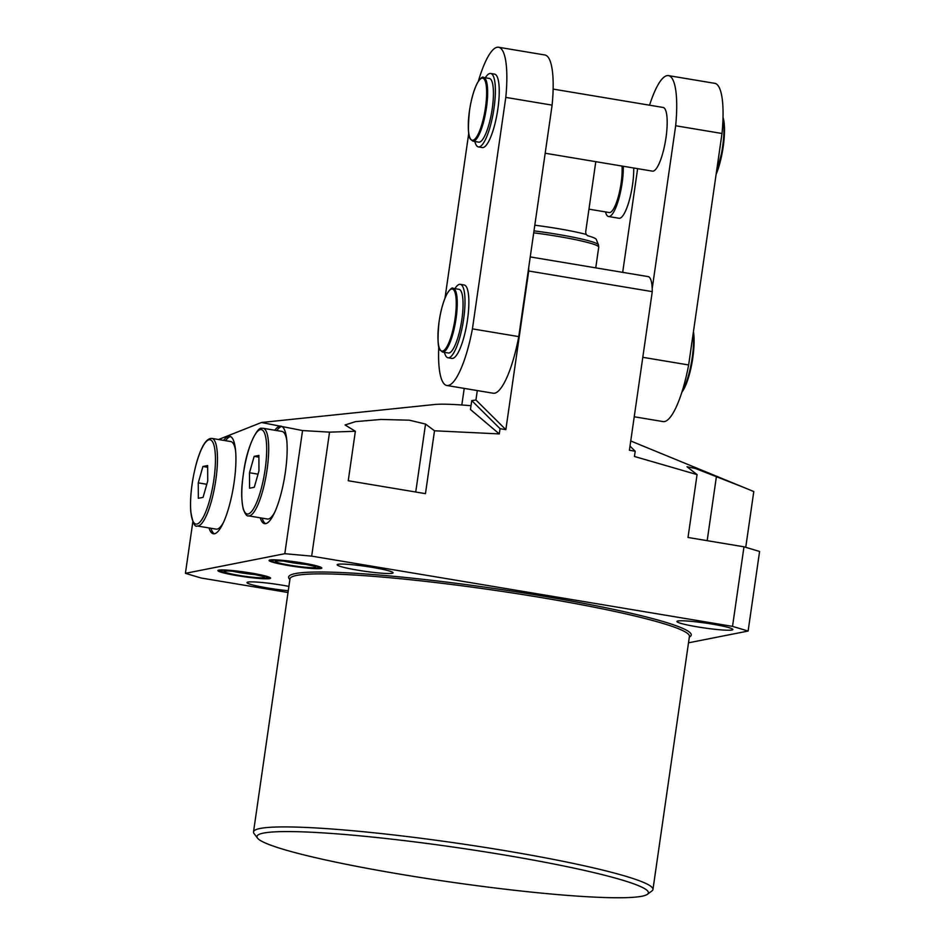 <?xml version="1.0" encoding="UTF-8"?>
<svg xmlns="http://www.w3.org/2000/svg" width="945" height="945" viewBox="0 0 945 945"><rect width="100%" height="100%" fill="white"/><g stroke="black" fill="none" stroke-linecap="round" stroke-linejoin="round"><path stroke-width="1.42" d="M251.004 573.036A26.637 2.362 8.2 0 1 270.601 578.175A26.637 2.362 8.2 0 1 237.478 575.706A26.637 2.362 8.2 0 1 217.882 570.579A26.637 2.362 8.2 0 1 251.004 573.036M288.709 565.594A26.637 2.362 -171.8 0 0 321.832 568.051A26.637 2.362 -171.8 0 0 302.235 562.925A26.637 2.362 -171.8 0 0 269.112 560.456A26.637 2.362 -171.8 0 0 288.709 565.594M223.622 440.37A49.435 12.025 99.5 0 1 229.67 436.259A49.435 12.025 99.5 0 1 234.088 482.541A49.435 12.025 99.5 0 1 213.393 533.783A49.435 12.025 99.5 0 1 208.999 527.936M214.385 533.783A49.435 12.025 99.5 0 1 210.936 528.255M260.241 517.825A49.435 12.025 -80.5 0 0 264.624 523.672A49.435 12.025 -80.5 0 0 285.319 472.429A49.435 12.025 -80.5 0 0 280.901 426.148A49.435 12.025 -80.5 0 0 274.853 430.247M262.167 518.143A49.435 12.025 -80.5 0 0 265.616 523.66M288.898 586.396A28.244 2.504 -171.8 0 0 282.13 585.179A28.244 2.504 -171.8 0 0 246.999 582.569A28.244 2.504 -171.8 0 0 267.789 588.014A28.244 2.504 -171.8 0 0 288.284 590.719M502.882 854.752A197.741 17.506 -171.8 0 0 257.501 838.109A197.741 17.506 -171.8 0 0 402.452 874.574A197.741 17.506 -171.8 0 0 647.396 894.301A197.741 17.506 -171.8 0 0 502.882 854.752M257.501 838.109L254.087 833.596A201.781 17.86 8.2 0 1 253.52 831.907A201.781 17.86 8.2 0 1 504.476 850.571A201.781 17.86 8.2 0 1 652.96 889.469A201.781 17.86 8.2 0 1 651.944 890.922L647.396 894.301M357.966 570.213A28.244 2.504 -171.8 0 0 393.096 572.824A28.244 2.504 -171.8 0 0 372.306 567.378A28.244 2.504 -171.8 0 0 337.176 564.767A28.244 2.504 -171.8 0 0 357.966 570.213M697.729 626.925A28.244 2.504 -171.8 0 0 732.859 629.535A28.244 2.504 -171.8 0 0 712.081 624.09A28.244 2.504 -171.8 0 0 676.939 621.479A28.244 2.504 -171.8 0 0 697.729 626.925M302.554 430.566L329.545 432.137L311.673 556.132L284.811 553.699L302.554 430.566L261.446 422.498L434.346 404.531A88.783 7.855 8.2 0 1 471.012 405.724M261.446 422.498L218.519 439.519M530.239 256.922L648.187 276.613A32.284 7.855 99.5 0 1 652.263 291.627L528.716 271.002L505.847 429.644L500.059 428.676L471.744 400.609L470.468 409.528L499.303 433.909L434.511 430.79L425.534 424.069L409.315 420.182L380.965 419.462L355.556 421.624L345.09 424.978L355.367 431.286L329.545 432.137M630.74 440.984L743.951 487.49L695.402 468.472L687.003 466.747L697.067 474.614L634.438 456.47L635.194 451.237L630.008 446.087M743.951 487.49L753.791 491.554L745.747 547.332M743.987 546.812L759.591 551.467L748.121 631.047L732.529 626.381L743.987 546.812L688.007 537.469L697.067 474.614M311.673 556.132L732.529 626.381M192.851 521.699L185.409 573.332L284.811 553.699M185.409 573.332L201.013 577.986L288.024 592.515M748.121 631.047L688.503 642.813M225.548 440.689A49.435 12.025 99.5 0 1 230.604 436.578M635.194 451.237L629.405 450.269L652.263 291.627M500.059 428.676L499.303 433.909M434.511 430.79L425.463 493.644L348.244 480.745L355.367 431.286M281.846 426.467A49.435 12.025 -80.5 0 0 276.79 430.566M528.716 271.002A32.284 7.855 -80.5 0 0 528.657 267.967M471.744 400.609L475.937 399.983L477.296 390.58M505.847 429.644L475.937 399.983M633.717 168.009A32.284 7.855 99.5 0 1 632.536 184.807A32.284 7.855 99.5 0 1 619.022 218.271L608.604 216.523A32.284 7.855 99.5 0 1 605.509 211.916M623.298 166.273A32.284 7.855 99.5 0 1 622.117 183.058A32.284 7.855 99.5 0 1 608.604 216.523M622.011 166.06A28.244 6.875 99.5 0 1 621.089 183.271A28.244 6.875 99.5 0 1 609.265 212.542L588.959 209.152M533.996 230.863A55.956 4.949 8.2 0 1 598.445 244.826L596.248 239.368A53.003 4.69 -171.8 0 0 587.79 235.754L586.065 234.407A52.459 4.642 -171.8 0 0 534.811 225.205M586.065 234.407L585.676 231.962L595.799 161.678M545.182 153.232L652.475 171.139A32.284 7.855 -80.5 0 0 665.989 137.675A32.284 7.855 -80.5 0 0 663.106 107.458L553.132 89.09M453.187 288.355L458.975 289.324A32.284 7.855 99.5 0 1 461.857 319.54A32.284 7.855 99.5 0 1 448.343 353.005L442.555 352.036A32.284 7.855 99.5 0 0 456.057 318.571A32.284 7.855 99.5 0 0 453.187 288.355C452.253 287.056 450.163 288.922 446.914 293.942C443.453 300.77 440.842 310.007 439.071 321.654C437.429 338.381 437.771 347.854 440.086 350.075L442.555 352.036M483.568 77.478L489.356 78.447A32.284 7.855 99.5 0 1 492.239 108.675A32.284 7.855 99.5 0 1 478.725 142.14L472.937 141.171A32.284 7.855 99.5 0 0 486.451 107.706A32.284 7.855 99.5 0 0 483.568 77.478C482.647 76.191 480.556 78.057 477.296 83.077C473.847 89.905 471.224 99.142 469.464 110.789A31.48 7.654 -80.5 0 0 473.008 140.226A31.48 7.654 -80.5 0 0 485.47 107.624A31.48 7.654 -80.5 0 0 481.95 78.163A31.48 7.654 -80.5 0 0 469.488 110.778C467.81 127.516 468.153 136.99 470.48 139.21L472.937 141.171M438.799 346.567A65.583 15.947 -80.5 0 0 446.867 385.501A65.583 15.947 -80.5 0 0 472.429 328.872L505.788 97.394A65.583 15.947 -80.5 0 0 498.558 47.25A65.583 15.947 -80.5 0 0 478.335 81.305M468.744 133.339L445 298.1M444.445 352.355A37.233 9.06 -80.5 0 0 448.036 357.777L451.899 358.427A37.233 9.06 -80.5 0 0 466.96 323.202A37.233 9.06 -80.5 0 0 464.16 284.988L460.298 284.339A37.233 9.06 -80.5 0 0 454.923 288.638M474.839 141.49A37.233 9.06 -80.5 0 0 478.418 146.912L482.281 147.562A37.233 9.06 -80.5 0 0 497.342 112.325A37.233 9.06 -80.5 0 0 494.542 74.123L490.679 73.474A37.233 9.06 -80.5 0 0 485.317 77.773M634.225 416.769L663.083 421.588A65.583 15.947 -80.5 0 0 688.645 364.959L722.004 133.493A65.583 15.947 -80.5 0 0 714.774 83.337L668.446 75.612A65.583 15.947 -80.5 0 0 649.569 105.19M505.788 97.394L552.116 105.131A65.583 15.947 -80.5 0 0 544.887 54.987L498.558 47.25M446.867 385.501L493.195 393.226A65.583 15.947 -80.5 0 0 518.758 336.609L552.116 105.131M472.429 328.872L518.758 336.609M652.204 288.591L675.663 125.756A65.583 15.947 -80.5 0 0 668.446 75.612M675.663 125.756L722.004 133.493M637.627 168.659L622.684 272.361M642.801 357.316L688.645 364.959M448.036 357.777A37.233 9.06 -80.5 0 0 463.097 322.552A37.233 9.06 -80.5 0 0 460.298 284.339M478.418 146.912A37.233 9.06 -80.5 0 0 493.479 111.687A37.233 9.06 -80.5 0 0 490.679 73.474M235.541 450.446A44.391 10.797 -80.5 0 0 230.769 441.563L211.845 438.397A44.391 10.797 99.5 0 1 211.148 502.138A44.391 10.797 99.5 0 1 197.233 525.975L216.157 529.129A44.391 10.797 -80.5 0 0 223.552 522.278M198.332 498.31L203.069 497.377L207.735 480.993L207.652 465.542L202.927 466.476L198.261 482.86L198.332 498.31M206.79 484.289L198.261 482.86M207.664 467.267L202.927 466.476M248.464 515.852C247.011 516.537 245.251 514.257 243.208 509.036C240.29 493.692 242.133 482.836 243.987 469.724C247.436 445.709 257.654 426.667 261.541 428.309L263.088 428.286A44.391 10.797 99.5 0 1 266.75 471.85A44.391 10.797 99.5 0 1 249.468 515.84A44.391 10.797 99.5 0 1 248.464 515.852L267.388 519.018A44.391 10.797 -80.5 0 0 268.392 518.994A44.391 10.797 -80.5 0 0 274.794 512.166M286.784 440.323A44.391 10.797 -80.5 0 0 282 431.44L263.088 428.286M258.965 470.882L258.895 455.431L254.158 456.364L249.504 472.748L249.574 488.199L254.299 487.254L258.965 470.882M258.032 474.166L249.504 472.748M258.895 457.156L254.158 456.364M218.531 570.166L226.162 573.284L237.939 575.611A24.617 2.173 -171.8 0 0 267.789 578.305A24.617 2.173 -171.8 0 0 250.484 573.142A24.617 2.173 -171.8 0 0 220.681 570.437A24.617 2.173 -171.8 0 0 237.986 575.611L261.765 578.423L270.093 577.596M236.144 571.56A17.754 1.571 -171.8 0 0 240.16 572.28A17.754 1.571 -171.8 0 0 252.799 573.958M232.647 571.241A17.754 1.571 -171.8 0 0 240.101 572.682A17.754 1.571 -171.8 0 0 256.237 574.643M239.061 575.399A20.377 1.807 -171.8 0 0 263.738 577.631A20.377 1.807 -171.8 0 0 249.409 573.355A20.377 1.807 -171.8 0 0 224.745 571.123A20.377 1.807 -171.8 0 0 239.061 575.399M289.229 565.488A24.617 2.173 8.2 0 1 271.924 560.326A24.617 2.173 8.2 0 1 301.727 563.019A24.617 2.173 8.2 0 1 319.02 568.193A24.617 2.173 8.2 0 1 289.229 565.488M304.03 563.846A17.754 1.571 8.2 0 1 291.391 562.169A17.754 1.571 8.2 0 1 287.374 561.448M307.479 564.519A17.754 1.571 8.2 0 1 291.343 562.558A17.754 1.571 8.2 0 1 283.89 561.129M290.304 565.275A20.377 1.807 8.2 0 1 275.975 560.999A20.377 1.807 8.2 0 1 300.652 563.232A20.377 1.807 8.2 0 1 314.968 567.508A20.377 1.807 8.2 0 1 290.304 565.275M652.96 889.469L689.425 636.422A201.781 17.86 -171.8 0 0 540.942 597.523A201.781 17.86 -171.8 0 0 289.985 578.86L253.52 831.907M289.891 579.509A203.388 18.002 8.2 0 1 541.579 595.858A203.388 18.002 8.2 0 1 689.33 637.072M425.534 424.069L415.741 492.014M716.44 476.363L707.179 540.67M598.445 244.826L598.728 247.153A56.499 4.997 -171.8 0 0 533.712 232.813M716.428 172.167A36.323 8.836 -80.5 0 0 722.606 146.758A36.323 8.836 -80.5 0 0 722.984 118.55M723.008 117.428A35.508 8.635 99.5 0 1 723.185 146.888M682.231 391.112A36.323 8.836 -80.5 0 0 692.224 357.623A36.323 8.836 -80.5 0 0 693.217 333.242M693.441 331.66A35.508 8.635 99.5 0 1 692.791 357.765M455.088 318.489A31.48 7.654 -80.5 0 0 451.568 289.028A31.48 7.654 -80.5 0 0 439.106 321.643A31.48 7.654 -80.5 0 0 442.626 351.103A31.48 7.654 -80.5 0 0 455.088 318.489M693.476 331.447L694.114 338.629L692.815 357.777A35.508 8.635 99.5 0 1 681.9 392.14M723.173 146.924A35.508 8.635 99.5 0 1 716.121 174.317M196.631 462.696A42.773 10.407 -80.5 0 0 192.308 519.526A42.773 10.407 -80.5 0 0 209.365 501.157A42.773 10.407 -80.5 0 0 213.688 444.327A42.773 10.407 -80.5 0 0 196.631 462.696M248.157 513.986A42.773 10.407 -80.5 0 0 265.096 469.665A42.773 10.407 -80.5 0 0 260.312 429.632A42.773 10.407 -80.5 0 0 243.373 473.953A42.773 10.407 -80.5 0 0 248.157 513.986M262.816 576.32L249.35 573.355C236.711 571.453 228.784 570.709 225.583 571.111L225.867 570.993M269.762 560.054L275.042 562.558L295.277 566.433L312.996 568.311L321.324 567.484M277.098 560.881L276.826 560.999C280.027 560.586 287.941 561.33 300.593 563.232L314.059 566.209M598.728 247.153L595.752 267.86M464.219 388.395L461.821 404.992M723.019 117.085L724.496 127.764L723.197 146.912L716.086 174.494M692.815 357.777L688.409 377.823L681.806 392.47M197.233 525.975C194.859 527.511 192.685 522.668 190.736 511.434C189.886 496.586 191.847 480.273 196.619 462.518C201.356 446.182 206.435 438.137 211.845 438.397"/></g></svg>
